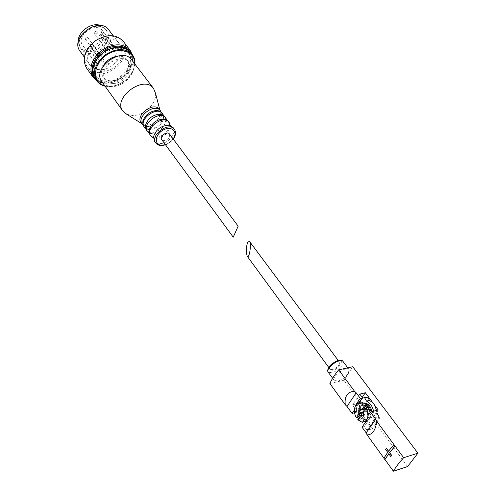 <?xml version="1.0" encoding="UTF-8"?>
<svg xmlns="http://www.w3.org/2000/svg" width="496" height="496" viewBox="0 0 496 496"><rect width="100%" height="100%" fill="white"/><g stroke="black" fill="none" stroke-linecap="round" stroke-linejoin="round"><path stroke-width="0.37" stroke-dasharray="2.48 1.86" d="M332.394 369.7L330.125 369.303C328.036 366.953 337.974 359.606 339.605 362.297C339.748 365.217 337.348 367.685 332.394 369.7M358.8 403.242L357.87 404.612L356.438 409.746L355.142 411.643L360.654 410.192L359.842 411.376L365.112 418.568L368.379 420.974L370.475 424.303C374.747 424.526 377.475 421.978 378.665 416.671L376.799 413.354L376.551 410.415M363.773 397.798C361.485 399.106 360.028 401.444 359.408 404.817L361.206 408.053L363.401 416.237L372.539 428.718L380.06 418.134L377.512 413.968L377.375 411.178L378.225 409.969M385.063 459.575L384.047 458.174L387.841 452.284L385.795 449.475L386.582 448.403M393.979 444.782L388.585 451.137M390.935 456.518L388.783 453.815M384.995 459.6L383.941 458.137M362.03 427.149L364.281 426.517L367.015 430.28L372.539 428.718M359.842 411.376L354.528 412.784M329.871 383.52L343.908 380.24L352.761 366.711M407.6 466.55L343.908 380.24M374.542 405.04L372.794 402.702M364.281 426.517L369.012 419.777L370.487 414.594L368.224 415.202M356.438 409.746L354.342 410.297M367.015 430.28L374.517 419.659L371.975 415.474L371.833 412.666L370.487 414.594M348.31 373.513L349.072 369.52C346.599 365.416 331.055 376.904 334.254 380.475L337.776 381.052C342.023 379.762 345.538 377.245 348.31 373.513M362.21 397.339L358.075 403.403L360.518 407.452L360.654 410.192M359.817 394.115L352.569 404.823L358.075 403.403M352.569 404.823L355.006 408.89L360.518 407.452M355.142 411.643L355.006 408.89M374.517 419.659L380.06 418.134M362.402 397.953C359.247 398.809 357.256 401.357 356.438 405.585L358.23 408.828L361.206 408.053M356.438 405.585L359.408 404.817M365.403 421.792L368.379 420.974M358.23 408.828C358.54 414.954 360.902 419.263 365.316 421.755M365.571 422.09L367.232 425.097L370.208 424.266M367.232 425.097L367.499 425.134C371.764 425.357 374.492 422.809 375.677 417.483L378.665 416.671M375.677 417.483L373.817 414.16L376.799 413.354M373.817 414.16L373.562 411.215M363.816 403.062L361.131 404.928C357.771 409.305 361.683 419.616 366.873 419.938L369.067 419.597L370.822 418.078L371.969 411.643M364.982 421.774L364.306 421.736C358.465 421.371 354.063 409.746 357.839 404.81L359.606 403.167M370.059 412.579C370.481 417.558 369.086 420.583 365.862 421.668M357.752 419.715L359.253 419.306L361.987 415.35M358.589 418.5L359.253 419.306M359.154 406.608L362.564 404.99C369.111 405.468 370.655 420.577 364.033 419.399C359.625 419.126 356.295 410.335 359.154 406.608M360.059 406.373L363.463 404.755C370.01 405.232 371.554 420.329 364.932 419.157L360.759 416.144C358.813 412.815 358.496 409.696 359.805 406.782L360.059 406.373M371.07 411.878C371.461 417.297 369.768 420.062 365.98 420.18L363.351 419.089L361.057 416.634C358.775 412.734 358.397 409.07 359.935 405.647L361.708 403.756L364.219 403.254M363.512 413.032L365.006 415.065L363.258 415.536M365.006 415.065L363.252 415.617M367.455 414.489L367.809 411.041L363.599 412.157M363.277 411.717L364.783 411.314L367.561 407.303M364.145 410.459L364.783 411.314M367.809 411.041L365.701 408.189L361.497 409.293M365.701 408.189L359.061 409.894M363.258 408.785L363.202 409.367M169.446 133.982C170.264 137.293 168.473 139.512 164.071 140.641L161.752 139.667M233.232 237.156L238.148 226.17M173.036 127.503C177.407 132.599 168.404 143.759 160.152 143.58C157.623 143.604 155.738 142.811 154.51 141.199M170.227 125.575L170.134 126.982C168.144 133.542 163.55 137.336 156.352 138.365L153.487 137.95M169.477 125.376C167.828 132.209 163.215 136.214 155.632 137.38C153.109 137.392 151.224 136.586 149.99 134.968M168.404 121.359L168.739 121.873M166.706 119.902L166.792 122.4C164.889 129.003 160.313 132.823 153.066 133.852L149.098 132.916M165.881 119.517C164.963 126.79 160.375 131.136 152.123 132.562L148.974 132.023M148.936 132.004L146.487 130.126M164.802 116.585L165.881 119.48M163.457 115.332L163.333 119.697C160.828 125.593 156.383 128.904 149.99 129.636L145.681 128.47M162.056 112.945C166.464 118.091 157.641 129.152 149.445 128.886C146.928 128.879 145.049 128.061 143.809 126.437M160.419 110.769C162.366 113.9 161.69 117.471 158.391 121.483L153.047 125.438L147.845 126.685L143.152 125.228M160.351 114.285C158.311 120.702 153.797 124.36 146.81 125.265L145.588 125.197M145.557 125.197L143.363 124.577L141.174 122.803M159.359 109.362L160.413 111.972L160.357 114.254M155.446 93.087C157.275 102.939 144.051 115.872 132.643 115.506L126.765 114.291M131.719 59.904C139.463 68.975 125.42 87.339 111.687 86.453C107.415 86.316 104.185 84.785 101.996 81.871M112.753 83.427C109.362 83.309 106.795 82.094 105.053 79.782C96.385 69.124 121.173 50.803 128.824 62.211C134.999 69.459 123.746 84.165 112.753 83.427M116.845 56.277C121.272 55.732 124.608 56.848 126.852 59.613C133.033 66.873 121.824 81.555 110.85 80.798C107.458 80.668 104.892 79.453 103.149 77.14C101.159 74.183 101.072 70.661 102.895 66.594M107.08 81.933C102.455 81.766 98.958 80.098 96.577 76.917C92.479 69.142 94.947 61.324 103.974 53.463C114.142 47.132 122.338 47.07 128.569 53.27C136.989 63.122 121.917 82.937 107.08 81.933M106.578 81.239C101.959 81.071 98.456 79.397 96.075 76.217C91.977 68.442 94.438 60.624 103.466 52.768C113.621 46.444 121.818 46.382 128.049 52.588C136.468 62.446 121.415 82.249 106.578 81.239M130.87 53.06C137.572 64.629 121.291 83.96 105.97 82.993C101.761 82.863 98.338 81.555 95.703 79.056M132.19 54.455C136.307 66.817 120.051 84.078 105.338 83.223L100.669 82.534L96.652 80.73M123.027 41.056C132.798 52.483 115.698 75.181 98.673 73.935C93.341 73.712 89.292 71.746 86.527 68.039M98.561 72.676L90.935 70.643C86.918 67.549 84.81 63.283 84.624 57.846C85.771 52.136 88.765 46.909 93.595 42.172C99.181 38.26 105.016 36.165 111.098 35.879L118.718 38.204C122.58 41.497 124.496 45.843 124.459 51.249C123.163 56.817 120.175 61.87 115.5 66.396C110.137 70.165 104.495 72.261 98.561 72.676M99.584 69.682C95.356 69.49 92.138 67.927 89.937 64.995C79.112 51.596 109.486 29.146 119.121 43.425C126.902 52.557 113.2 70.723 99.584 69.682M108.835 29.971C116.641 39.153 103.218 57.152 89.702 55.98C85.504 55.75 82.299 54.163 80.092 51.218M89.478 53.444C82.844 52.44 79.379 48.701 79.087 42.228C80.092 33.734 89.584 25.835 98.499 26.09C105.146 27.299 108.506 31.136 108.574 37.603C107.359 45.948 98.239 53.506 89.478 53.444M89.59 53.103C85.932 52.898 83.142 51.51 81.214 48.949C71.691 37.15 97.848 17.819 106.336 30.38C113.15 38.409 101.413 54.157 89.59 53.103M100.8 25.6L105.109 28.768C111.922 36.797 100.211 52.526 88.4 51.466C84.748 51.255 81.958 49.867 80.036 47.3L78.269 42.253M89.305 48.72C86.434 48.546 84.239 47.455 82.727 45.446C75.163 36.103 95.833 20.826 102.542 30.795C107.911 37.138 98.642 49.581 89.305 48.72M115.797 48.732C118.897 55.509 109.746 65.844 101.289 65.205C98.394 65.069 96.187 63.996 94.674 62C87.42 53.146 106.907 37.715 114.328 46.45L112.821 47.498L112.115 49.73L114.297 49.78L115.797 48.732L102.542 30.795M114.328 46.45L103.156 31.601M114.297 49.78L102.622 34.292L104.098 33.263M102.622 34.292L100.459 34.224L101.141 32.004L102.622 30.975M96.912 54.343C97.662 53.115 98.518 52.836 99.473 53.5C99.522 55.279 98.704 55.881 97.018 55.292L96.912 54.343M85.455 38.657L85.566 39.606C87.24 40.207 88.046 39.624 87.978 37.845L87.191 37.448L85.455 38.657M105.741 48.205C106.479 46.984 107.328 46.698 108.277 47.356C108.345 49.135 107.533 49.743 105.846 49.172L105.741 48.205M94.128 32.631C94.854 31.422 95.685 31.149 96.633 31.812C96.72 33.585 95.926 34.187 94.246 33.598L94.128 32.631M101.395 60.989C102.139 59.78 102.982 59.501 103.924 60.152C103.962 61.907 103.156 62.496 101.494 61.926L101.395 60.989M89.956 45.334C90.681 44.132 91.518 43.865 92.454 44.522C92.516 46.277 91.717 46.853 90.067 46.264L89.956 45.334M369.012 419.777L366.755 420.397M357.87 404.612L355.905 405.114M371.833 412.666L377.375 411.178M342.885 361.255C345.148 363.704 337.348 371.69 331.7 372.75L328.166 372.136M331.539 371.039C324.161 372.763 330.894 362.086 338.241 360.536C345.557 358.943 338.756 369.489 331.539 371.039M371.975 415.474L377.512 413.968M173.129 138.917C171.151 141.639 168.572 143.542 165.391 144.634M174.369 129.276C178.746 134.366 169.719 145.539 161.46 145.371C158.925 145.402 157.04 144.609 155.812 142.997M134.627 63.705C134.552 74.828 120.788 86.899 108.903 86.329L104.78 85.765M132.339 54.653C141.676 65.559 124.936 87.538 108.475 86.484L105.009 86.087M130.498 52.254C139.841 63.178 123.157 85.12 106.721 84.035C101.581 83.855 97.687 82.001 95.046 78.461M106.646 83.185L99.2 81.263C95.288 78.281 93.26 74.14 93.118 68.839C94.29 63.271 97.253 58.162 102.015 53.518C107.508 49.668 113.231 47.579 119.183 47.256L126.623 49.464C130.374 52.638 132.221 56.86 132.147 62.124C130.305 73.024 118.172 83.03 106.646 83.185M112.821 47.498L101.141 32.004M339.605 362.297L338.179 360.381M330.125 369.303L328.718 367.381M349.072 369.52L347.801 367.821M334.254 380.475L332.642 378.262M367.499 425.134L370.475 424.303M362.198 422.313L364.306 421.736M364.033 419.399L364.932 419.157M362.564 404.99L363.463 404.755M360.759 416.144L361.057 416.634M359.805 406.782L359.935 405.647M365.98 420.18L366.873 419.938M165.559 144.857C168.572 143.815 171.151 141.912 173.29 139.14M154.864 138.279L153.487 138.062M170.134 126.982L170.333 125.612M151.46 133.734C149.618 133.312 148.794 132.829 148.992 132.289M166.792 122.4C166.929 120.516 166.712 119.586 166.135 119.623M149.891 129.636C146.81 129.506 145.322 128.569 145.44 126.833M163.333 119.697C164.114 116.715 163.655 115.022 161.956 114.619M158.391 121.483C161.026 117.651 162.056 115.32 161.479 114.483M161.473 114.452C161.175 112.183 159.892 110.912 157.623 110.633M153.047 125.438L148.087 126.703L145.452 126.331M142.898 121.514C142.439 123.585 143.282 125.184 145.421 126.319M160.413 111.972L159.923 110.112M143.363 124.577L141.726 123.566M128.824 62.211L126.852 59.613M105.053 79.782L103.149 77.14M105.071 86.174L108.618 86.589C120.54 87.141 134.323 75.411 134.924 64.102M128.569 53.27L128.049 52.588M96.577 76.917L96.075 76.217M119.121 43.425L113.243 35.737M89.937 64.995L84.314 57.127M106.336 30.38L105.109 28.768M81.214 48.949L80.036 47.3M94.674 62L82.727 45.446M99.473 53.5L87.978 37.845M97.018 55.292L85.566 39.606M108.277 47.356L96.633 31.812M105.846 49.172L94.246 33.598M103.924 60.152L92.454 44.522M101.494 61.926L90.067 46.264M112.115 49.73L100.459 34.224"/><path stroke-width="0.74" d="M246.338 252.6L247.182 256.178C249.296 259.495 251.683 243.821 249.463 241.347L247.857 242.067C246.698 244.801 246.19 248.31 246.338 252.6M366.048 407.7C369.47 416.218 368.187 421.092 362.198 422.313L357.752 419.715L360.487 415.76L360.809 416.2L363.252 415.617L363.599 412.157L363.277 411.717L366.048 407.7L367.561 407.303L366.091 405.325L363.326 409.336L364.145 410.459M383.941 458.137L367.083 434.874C372.329 434.893 375.54 430.367 376.718 421.296L375.77 419.275L370.425 412.052L378.225 409.969L365.341 392.733L362.21 397.339M376.551 410.415L374.542 405.04M388.585 451.137L386.582 448.403L385.646 449.525L387.698 452.327L383.898 458.217L384.915 459.625L388.728 453.735L390.792 456.562L391.592 455.489L389.521 452.662L394.872 446.239L393.83 444.825L388.492 451.255L386.44 448.452M390.792 456.562L391.735 455.446L389.67 452.619L395.021 446.189L393.83 444.825M388.783 453.815L384.915 459.625M393.402 471.2L407.6 466.55L417.905 453.177L403.663 457.709C399.193 462.588 395.771 467.089 393.402 471.2L384.995 459.6M403.663 457.709L376.718 421.296M354.386 391.108C347.38 391.97 344.336 396.509 345.253 404.742L329.871 383.52C331.774 379.248 334.701 374.697 338.663 369.861L354.386 391.108L356.178 392.807L347.014 406.435L352.079 413.428L354.187 410.335L355.613 405.195L360.27 398.344L362.533 397.767L359.817 394.115L365.341 392.733M354.528 412.784L352.079 413.428M345.253 404.742L347.014 406.435M370.425 412.052L368.224 415.202L366.755 420.397L362.03 427.149L366.166 432.853L367.083 434.874M417.905 453.177L352.761 366.711L338.663 369.861M360.27 398.344L356.178 392.807M358.8 403.242L362.533 397.767M372.794 402.702L369.483 400.353L367.654 397.098L363.773 397.798M375.77 419.275L366.166 432.853M365.316 421.755L365.571 422.09M373.562 411.215C372.44 406.187 370.09 402.82 366.501 401.115L369.483 400.353M366.501 401.115L364.672 397.854L367.654 397.098M364.672 397.854L362.402 397.953M371.969 411.643C370.921 406.757 368.646 403.887 365.149 403.025L363.816 403.062M361.82 409.733L361.497 409.293L359.061 409.894L358.713 413.335L359.036 413.776L356.314 417.731C353.915 413.094 353.722 408.964 355.737 405.356L357.728 403.589L360.251 403.205L364.585 405.716L361.82 409.733L363.326 409.336M359.606 403.167L362.359 402.665C366.358 403.67 368.925 406.974 370.059 412.579M365.862 421.668L364.982 421.774M364.585 405.716L366.091 405.325M356.314 417.731L357.814 417.328L358.589 418.5M364.219 403.254L364.25 403.254C367.747 404.122 370.022 406.993 371.07 411.878M360.487 415.76L361.987 415.35L360.542 413.373L357.814 417.328M363.258 415.536L360.809 416.2M363.202 409.367L362.917 412.219L363.512 413.032M362.917 412.219L358.713 413.335M359.036 413.776L360.542 413.373M161.752 139.667C159.166 136.549 167.22 130.597 169.446 133.982L238.148 226.17L233.232 237.156L161.752 139.667M155.812 142.997L154.51 141.199L153.605 136.493C156.128 129.307 161.188 125.562 168.795 125.265L173.036 127.503L174.369 129.276C169.012 121.148 149.612 135.489 155.812 142.997C157.133 144.727 159.104 145.582 161.733 145.57L165.559 144.857M153.487 137.95L150.71 135.96C144.491 128.414 163.754 114.179 169.136 122.338L170.227 125.575M150.71 135.96L149.99 134.968L149.054 130.355C151.522 123.082 156.587 119.331 164.269 119.114L168.404 121.359L169.136 122.338M168.739 121.873L169.477 125.376M149.098 132.916L147.424 131.421C141.193 123.857 160.363 109.69 165.769 117.862L166.706 119.902M147.424 131.421L146.487 130.126C145.328 128.458 145.136 126.406 145.917 123.975C148.471 118.246 152.861 115.004 159.086 114.235C161.64 114.204 163.544 114.991 164.802 116.585L165.769 117.862M145.681 128.47L144.355 127.193C138.111 119.604 157.201 105.499 162.62 113.689L163.457 115.332M144.355 127.193L143.809 126.437C141.8 122.971 142.792 119.127 146.785 114.892L150.152 112.406C155.366 109.827 159.334 110.007 162.056 112.945L162.62 113.689M143.152 125.228L142.209 124.229C135.96 116.628 154.988 102.567 160.419 110.769L159.359 109.362C153.921 101.153 134.924 115.196 141.174 122.803L142.209 124.229M141.726 123.566L126.765 114.291L122.896 111.116C112.201 97.997 144.138 74.388 153.543 88.455L155.446 93.087L159.923 110.112M122.896 111.116L101.996 81.871C91.214 68.566 122.159 45.694 131.719 59.904L153.543 88.455M102.895 66.594C105.921 60.958 110.571 57.517 116.845 56.277M95.703 79.056C88.902 72.664 92.07 59.049 102.492 51.454C112.809 43.716 126.753 44.683 130.87 53.06M96.652 80.73L93.161 77.395C88.449 68.436 91.295 59.427 101.686 50.369C113.398 43.084 122.841 43.009 130.026 50.139L132.19 54.455M93.161 77.395L86.527 68.039C81.79 59.061 84.562 50.084 94.841 41.106C106.435 33.908 115.835 33.895 123.027 41.056L130.026 50.139M84.314 57.127L80.092 51.218C69.242 37.758 99.144 15.655 108.835 29.971L113.243 35.737M78.269 42.253C77.041 32.283 91.63 21.495 100.8 25.6M332.642 378.262L328.166 372.136C324.93 368.503 340.368 357.095 342.885 361.255L347.801 367.821M165.391 144.634L162.217 145.198C154.089 145.607 154.492 134.887 162.973 130.181C171.349 125.24 178.467 131.589 173.129 138.917M104.78 85.765C92.361 82.838 92.473 65.137 105.598 55.664C118.513 45.886 135.464 50.976 134.627 63.705M105.009 86.087C101.463 85.3 98.729 83.582 96.794 80.929C92.275 72.329 95.034 63.668 105.065 54.938C116.349 47.907 125.445 47.808 132.339 54.653L130.498 52.254C123.597 45.409 114.52 45.489 103.261 52.495C93.26 61.206 90.52 69.862 95.046 78.461C91.016 71.616 92.355 64.145 99.051 56.042L105.642 50.716C110.757 48.131 115.828 46.928 120.857 47.095C125.885 48.261 129.103 49.978 130.498 52.254M338.179 360.381L249.463 241.347M328.718 367.381L247.182 256.178M328.166 372.136L327.658 370.475L328.172 368.373L329.958 365.726L332.115 363.661L337.243 360.679L339.63 360.121L341.577 360.325L342.885 361.255M360.251 403.205L362.359 402.665M364.25 403.254L365.149 403.025M173.29 139.14C175.857 135.396 176.216 132.11 174.369 129.276M153.487 138.062L153.605 136.493M170.333 125.612L168.795 125.265M148.992 132.289L149.054 130.355M166.135 119.623L164.269 119.114M145.44 126.833L145.917 123.975M161.956 114.619L159.086 114.235M157.623 110.633C156.364 110.174 153.872 110.769 150.152 112.406M146.785 114.892C143.809 118.556 142.519 120.764 142.898 121.514M134.924 64.102C135.197 60.462 134.335 57.313 132.339 54.653M95.046 78.461L96.794 80.929C98.754 83.613 101.513 85.368 105.071 86.174"/></g></svg>
